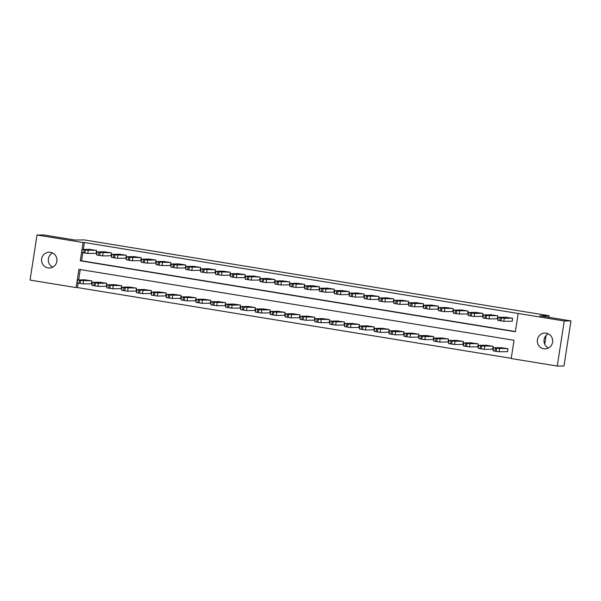 <?xml version="1.0" encoding="UTF-8"?>
<svg xmlns="http://www.w3.org/2000/svg" width="601" height="601" viewBox="0 0 601 601"><rect width="100%" height="100%" fill="white"/><g stroke="black" fill="none" stroke-linecap="round" stroke-linejoin="round"><path stroke-width="0.9" d="M50.499 252.33A7.896 7.7 89.3 0 1 49.38 268.016A7.896 7.7 89.3 0 1 41.604 259.542A7.896 7.7 89.3 0 1 50.499 252.33M546.204 333.164A7.896 7.7 89.3 0 1 545.092 348.85A7.896 7.7 89.3 0 1 537.317 340.376A7.896 7.7 89.3 0 1 546.204 333.164M37.029 235.021L43.738 234.946L74.945 240.032L84.335 239.927L549.141 315.72L539.743 315.825L570.95 320.919L563.971 365.979L557.262 366.054L511.196 358.542L514.028 340.279L78.941 269.331L76.117 287.594L30.05 280.081L37.029 235.021L83.088 242.534L80.264 260.804L515.35 331.752L518.175 313.482L564.241 320.994L557.262 366.054M78.13 283.206L77.454 287.579L511.233 358.316M77.454 287.579L76.117 287.594M80.249 269.541L78.648 279.893M506.898 351.675L507.492 351.773L507.965 348.73L500.813 347.671M492.039 349.256L492.632 349.354L493.105 346.304L485.954 345.244M477.179 346.83L477.772 346.927L478.246 343.885L471.094 342.825M462.319 344.411L462.913 344.501L463.386 341.458L456.234 340.399M447.46 341.984L448.053 342.082L448.526 339.039L441.374 337.98M432.6 339.565L433.193 339.655L433.667 336.613L426.515 335.553M417.74 337.138L418.334 337.236L418.807 334.194L411.662 333.134M402.88 334.712L403.474 334.81L403.947 331.767L396.803 330.708M388.021 332.293L388.614 332.391L389.087 329.348L381.943 328.289M373.161 329.866L373.754 329.964L374.228 326.921L367.083 325.862M358.301 327.447L358.895 327.545L359.368 324.495L352.224 323.436M343.441 325.021L344.042 325.118L344.508 322.076L337.364 321.017M328.582 322.602L329.183 322.699L329.649 319.649L322.504 318.59M313.722 320.175L314.323 320.273L314.789 317.23L307.644 316.171M298.87 317.756L299.463 317.854L299.929 314.804L292.785 313.745M284.01 315.33L284.604 315.427L285.069 312.385L277.925 311.326M269.15 312.911L269.744 313.001L270.21 309.958L263.065 308.899M254.291 310.484L254.884 310.582L255.35 307.539L248.205 306.48M239.431 308.058L240.024 308.155L240.498 305.113L233.346 304.053M224.571 305.639L225.165 305.736L225.638 302.694L218.486 301.634M209.711 303.212L210.305 303.31L210.778 300.267L203.626 299.208M194.852 300.793L195.445 300.891L195.918 297.841L188.767 296.781M179.992 298.366L180.585 298.464L181.059 295.422L173.907 294.362M165.132 295.947L165.726 296.045L166.199 292.995L159.047 291.936M150.273 293.521L150.866 293.619L151.339 290.576L144.187 289.517M135.413 291.102L136.006 291.2L136.48 288.149L129.328 287.09M120.553 288.675L121.147 288.773L121.62 285.73L114.468 284.671M105.693 286.256L106.287 286.346L106.76 283.304L99.608 282.245M90.834 283.83L91.427 283.927L91.9 280.885L84.749 279.826M518.175 313.482L84.433 242.519L83.359 249.445M82.848 252.758L81.601 260.789L515.38 331.519M511.609 321.227L512.21 321.325L512.676 318.282L505.531 317.223M496.749 318.808L497.35 318.906L497.816 315.863L490.671 314.804M481.889 316.381L482.49 316.479L482.956 313.437L475.812 312.377M467.037 313.962L467.631 314.06L468.096 311.01L460.952 309.951M452.177 311.536L452.771 311.634L453.237 308.591L446.092 307.532M437.318 309.117L437.911 309.214L438.377 306.164L431.233 305.105M422.458 306.69L423.051 306.788L423.517 303.745L416.373 302.686M407.598 304.271L408.192 304.369L408.665 301.319L401.513 300.26M392.738 301.845L393.332 301.942L393.805 298.9L386.653 297.841M377.879 299.426L378.472 299.516L378.946 296.473L371.794 295.414M363.019 296.999L363.613 297.097L364.086 294.054L356.934 292.995M348.159 294.573L348.753 294.67L349.226 291.628L342.074 290.568M333.3 292.154L333.893 292.251L334.366 289.209L327.214 288.149M318.44 289.727L319.033 289.825L319.507 286.782L312.355 285.723M303.58 287.308L304.174 287.406L304.647 284.356L297.495 283.304M288.72 284.882L289.314 284.979L289.787 281.937L282.635 280.877M273.861 282.462L274.454 282.56L274.927 279.51L267.776 278.451M259.001 280.036L259.594 280.134L260.068 277.091L252.916 276.032M244.141 277.617L244.735 277.715L245.208 274.665L238.056 273.605M229.281 275.19L229.875 275.288L230.348 272.245L223.196 271.186M214.422 272.771L215.015 272.869L215.489 269.819L208.337 268.76M199.562 270.345L200.156 270.442L200.629 267.4L193.477 266.341M184.702 267.926L185.296 268.016L185.769 264.973L178.625 263.914M169.843 265.499L170.436 265.597L170.909 262.554L163.765 261.495M154.983 263.073L155.576 263.17L156.05 260.128L148.905 259.069M140.123 260.654L140.717 260.751L141.19 257.709L134.046 256.65M125.263 258.227L125.857 258.325L126.33 255.282L119.186 254.223M110.404 255.808L111.005 255.906L111.47 252.856L104.326 251.796M95.544 253.382L96.145 253.479L96.611 250.437L89.466 249.377M544.731 344.208L546.084 335.493M548.893 317.32L549.141 315.72M570.95 320.919L564.241 320.994M84.433 242.519L83.088 242.534M81.601 260.789L80.264 260.804M548.435 348.024A7.896 7.7 89.3 0 1 548.27 333.81M52.73 267.19A7.896 7.7 89.3 0 1 52.565 252.976M512.082 318.184L504.299 318.275L500.197 317.704L498.357 317.305L506.14 317.215M498.297 317.32L497.823 320.363L503.826 321.317L512.225 321.227M504.194 318.087L500.34 317.478L504.194 318.087M507.372 348.633L496.674 348.34L493.579 347.761L501.429 347.663M507.507 351.668L499.115 351.765L493.113 350.811L493.579 347.761M499.484 348.535L495.63 347.926L499.484 348.535M497.222 315.765L486.525 315.472L483.437 314.894L491.28 314.796M483.437 314.894L482.964 317.937L488.966 318.898L497.365 318.8M489.334 315.668L485.48 315.052L489.334 315.668M482.363 313.339L474.58 313.429L470.478 312.858L468.637 312.46L476.42 312.37M468.577 312.467L468.104 315.517L474.106 316.472L482.505 316.374M474.474 313.241L470.621 312.633L474.474 313.241M467.503 310.92L456.805 310.627L453.717 310.048L461.56 309.951M453.717 310.048L453.244 313.091L459.247 314.053L467.646 313.955M459.615 310.822L455.768 310.206L459.615 310.822M492.512 346.206L481.814 345.921L478.779 345.327L486.57 345.237M492.647 349.249L484.256 349.346L478.253 348.385L478.719 345.342M484.624 346.116L480.77 345.5L484.624 346.116M477.652 343.787L466.954 343.494L463.859 342.916L471.71 342.818M477.787 346.822L469.396 346.92L463.394 345.958L463.859 342.916M469.764 343.689L465.91 343.081L469.764 343.689M462.793 341.36L452.095 341.075L449.06 340.482L456.85 340.391M462.928 344.403L454.536 344.501L448.534 343.539L449 340.497M454.904 341.27L451.05 340.654L454.904 341.27M452.643 308.493L441.945 308.2L438.858 307.622L446.701 307.524M438.858 307.622L438.384 310.672L444.387 311.626L452.786 311.528M444.755 308.396L440.909 307.787L444.755 308.396M447.933 338.941L437.235 338.648L434.14 338.07L441.99 337.972M448.068 341.977L439.677 342.074L433.674 341.113L434.14 338.07M440.045 338.844L436.191 338.235L440.045 338.844M437.783 306.067L427.086 305.781L424.058 305.188L431.841 305.098M423.998 305.203L423.525 308.245L429.527 309.207L437.926 309.109M429.895 305.977L426.049 305.361L429.895 305.977M433.073 336.515L425.29 336.605L421.188 336.034L419.34 335.636L427.131 335.546M433.208 339.557L424.817 339.648L418.814 338.694L419.288 335.651M425.185 336.417L421.331 335.809L425.185 336.417M422.924 303.648L412.226 303.355L409.138 302.776L416.981 302.679M409.138 302.776L408.665 305.826L414.667 306.78L423.066 306.683M415.036 303.55L411.189 302.942L415.036 303.55M408.064 301.221L397.366 300.936L394.339 300.342L402.122 300.252M394.279 300.357L393.805 303.4L399.808 304.361L408.207 304.264M400.176 301.131L396.329 300.515L400.176 301.131M393.204 298.802L382.506 298.509L379.419 297.931L387.262 297.833M379.419 297.931L378.946 300.973L384.948 301.935L393.347 301.837M385.316 298.705L381.47 298.096L385.316 298.705M378.345 296.376L367.647 296.09L364.619 295.497L372.402 295.407M364.559 295.512L364.086 298.554L370.088 299.516L378.487 299.418M370.456 296.285L366.61 295.669L370.456 296.285M418.213 334.096L407.516 333.803L404.428 333.224L412.271 333.127M418.349 337.131L409.957 337.229L403.955 336.267L404.428 333.224M410.325 333.998L406.471 333.382L410.325 333.998M403.354 331.669L395.571 331.76L391.469 331.189L389.628 330.79L397.411 330.7M403.496 334.704L395.097 334.802L389.095 333.848L389.568 330.798M395.466 331.572L391.612 330.963L395.466 331.572M388.494 329.25L377.796 328.957L374.708 328.379L382.552 328.281M388.637 332.285L380.238 332.383L374.235 331.421L374.708 328.379M380.606 329.153L376.752 328.537L380.606 329.153M373.634 326.824L362.936 326.531L359.849 325.952L367.692 325.855M373.777 329.859L365.378 329.957L359.375 329.002L359.849 325.952M365.746 326.726L361.892 326.118L365.746 326.726M363.492 293.957L352.787 293.664L349.699 293.085L357.542 292.988M349.699 293.085L349.226 296.128L355.236 297.089L363.628 296.992M355.597 293.859L351.75 293.25L355.597 293.859M358.774 324.405L348.077 324.112L345.049 323.518L352.832 323.428M358.917 327.44L350.518 327.537L344.516 326.576L344.989 323.533M350.886 324.307L347.032 323.691L350.886 324.307M348.633 291.53L340.842 291.62L336.74 291.049L334.9 290.651L342.683 290.561M334.84 290.666L334.366 293.709L340.376 294.663L348.768 294.573M340.744 291.432L336.891 290.824L340.744 291.432M343.915 321.978L333.217 321.685L330.129 321.107L337.972 321.009M344.057 325.013L335.659 325.111L329.656 324.157L330.129 321.107M336.027 321.881L332.173 321.272L336.027 321.881M333.773 289.111L323.068 288.818L319.98 288.24L327.823 288.142M319.98 288.24L319.507 291.282L325.517 292.244L333.908 292.146M325.885 289.013L322.031 288.397L325.885 289.013M318.913 286.685L311.123 286.775L307.021 286.204L305.18 285.806L312.963 285.715M305.12 285.813L304.647 288.863L310.657 289.817L319.048 289.72M311.025 286.587L307.171 285.978L311.025 286.587M304.053 284.265L293.348 283.972L290.26 283.394L298.104 283.296M290.26 283.394L289.795 286.437L295.797 287.398L304.189 287.301M296.165 284.168L292.311 283.552L296.165 284.168M289.194 281.839L278.496 281.546L275.401 280.967L283.251 280.87M275.401 280.967L274.935 284.018L280.937 284.972L289.329 284.874M281.306 281.741L277.452 281.133L281.306 281.741M274.334 279.42L266.543 279.503L262.442 278.932L260.601 278.533L268.392 278.443M260.541 278.548L260.075 281.591L266.078 282.553L274.469 282.455M266.446 279.322L262.592 278.706L266.446 279.322M259.474 276.993L248.776 276.7L245.681 276.122L253.532 276.024M245.681 276.122L245.216 279.172L251.218 280.126L259.609 280.028M251.586 276.896L247.732 276.287L251.586 276.896M244.615 274.567L233.917 274.281L230.882 273.688L238.672 273.598M230.822 273.703L230.356 276.745L236.358 277.707L244.75 277.609M236.726 274.477L232.872 273.861L236.726 274.477M229.755 272.148L219.057 271.855L215.962 271.276L223.812 271.179M215.962 271.276L215.496 274.319L221.499 275.281L229.89 275.183M221.867 272.05L218.013 271.442L221.867 272.05M214.895 269.721L204.197 269.436L201.162 268.842L208.953 268.752M201.102 268.857L200.636 271.9L206.639 272.862L215.03 272.764M207.007 269.631L203.153 269.015L207.007 269.631M200.035 267.302L189.338 267.009L186.302 266.423L194.093 266.333M186.25 266.431L185.777 269.473L191.779 270.435L200.171 270.337M192.147 267.205L188.293 266.596L192.147 267.205M185.176 264.876L177.393 264.966L173.291 264.395L171.45 263.997L179.233 263.907M171.39 264.012L170.917 267.054L176.919 268.016L185.311 267.918M177.287 264.786L173.434 264.17L177.287 264.786M170.316 262.457L159.618 262.164L156.53 261.585L164.374 261.488M156.53 261.585L156.057 264.628L162.06 265.589L170.459 265.492M162.428 262.359L158.574 261.751L162.428 262.359M329.055 319.552L318.357 319.266L315.33 318.673L323.113 318.583M329.198 322.594L320.799 322.692L314.796 321.73L315.27 318.688M321.167 319.462L317.313 318.846L321.167 319.462M314.195 317.133L303.497 316.84L300.41 316.261L308.253 316.164M314.338 320.168L305.939 320.265L299.937 319.311L300.41 316.261M306.307 317.035L302.453 316.426L306.307 317.035M299.336 314.706L288.638 314.421L285.61 313.827L293.393 313.737M299.478 317.749L291.079 317.846L285.077 316.885L285.55 313.842M291.447 314.616L287.601 314L291.447 314.616M284.476 312.287L273.778 311.994L270.69 311.416L278.533 311.318M284.619 315.322L276.22 315.42L270.217 314.458L270.69 311.416M276.588 312.189L272.741 311.581L276.588 312.189M269.616 309.861L261.833 309.951L257.731 309.38L255.891 308.982L263.674 308.891M269.759 312.903L261.36 313.001L255.357 312.039L255.831 308.997M261.728 309.77L257.882 309.154L261.728 309.77M254.756 307.442L244.059 307.149L240.971 306.57L248.814 306.472M254.899 310.477L246.5 310.574L240.498 309.613L240.971 306.57M246.868 307.344L243.022 306.735L246.868 307.344M239.897 305.015L232.114 305.105L228.012 304.534L226.171 304.136L233.954 304.046M240.039 308.058L231.64 308.148L225.638 307.194L226.111 304.151M232.009 304.917L228.162 304.309L232.009 304.917M225.037 302.596L214.339 302.303L211.251 301.725L219.095 301.627M225.18 305.631L216.781 305.729L210.778 304.767L211.251 301.725M217.149 302.498L213.302 301.882L217.149 302.498M210.177 300.169L199.479 299.876L196.392 299.298L204.235 299.2M210.32 303.204L201.921 303.302L195.918 302.348L196.392 299.298M202.289 300.072L198.443 299.463L202.289 300.072M195.325 297.75L184.62 297.457L181.532 296.879L189.375 296.781M195.46 300.785L187.069 300.883L181.059 299.922L181.532 296.879M187.429 297.653L183.583 297.037L187.429 297.653M180.465 295.324L169.76 295.031L166.672 294.452L174.515 294.355M180.601 298.359L172.209 298.457L166.199 297.503L166.672 294.452M172.577 295.226L168.723 294.618L172.577 295.226M165.606 292.897L154.9 292.612L151.873 292.018L159.656 291.928M165.741 295.94L157.349 296.038L151.339 295.076L151.813 292.033M157.717 292.807L153.864 292.191L157.717 292.807M155.456 260.03L147.673 260.12L143.571 259.549L141.731 259.151L149.514 259.061M141.671 259.166L141.197 262.209L147.2 263.163L155.599 263.073M147.568 259.933L143.714 259.324L147.568 259.933M150.746 290.478L140.041 290.185L136.953 289.607L144.796 289.509M150.881 293.513L142.49 293.611L136.48 292.657L136.953 289.607M142.858 290.381L139.004 289.772L142.858 290.381M140.596 257.611L129.899 257.318L126.811 256.74L134.654 256.642M126.811 256.74L126.338 259.782L132.34 260.744L140.739 260.646M132.708 257.513L128.854 256.897L132.708 257.513M135.886 288.052L125.181 287.766L122.153 287.173L129.936 287.083M136.021 291.094L127.63 291.192L121.627 290.23L122.093 287.188M127.998 287.962L124.144 287.346L127.998 287.962M125.737 255.185L115.039 254.892L111.951 254.313L119.794 254.215M111.951 254.313L111.478 257.363L117.48 258.317L125.879 258.22M117.849 255.087L113.995 254.478L117.849 255.087M121.026 285.633L110.329 285.34L107.233 284.761L115.084 284.664M121.162 288.668L112.77 288.765L106.768 287.804L107.233 284.761M113.138 285.535L109.284 284.927L113.138 285.535M110.877 252.766L100.179 252.473L97.152 251.879L104.935 251.796M97.092 251.894L96.618 254.937L102.621 255.898L111.02 255.801M102.989 252.668L99.135 252.052L102.989 252.668M106.167 283.206L98.376 283.296L94.274 282.725L92.434 282.327L100.224 282.237M106.302 286.249L97.91 286.346L91.908 285.385L92.374 282.342M98.279 283.116L94.425 282.5L98.279 283.116M96.017 250.339L85.319 250.046L82.232 249.468L90.075 249.37M82.232 249.468L81.759 252.518L87.761 253.472L96.16 253.374M88.129 250.241L84.275 249.633L88.129 250.241M91.307 280.787L80.609 280.494L77.514 279.916L85.365 279.818M91.442 283.822L83.051 283.92L77.048 282.958L77.514 279.916M83.419 280.69L79.565 280.081L83.419 280.69M503.826 321.317L504.299 318.275M500.911 320.942L501.384 317.891M499.724 320.746L500.197 317.704M499.581 348.723L499.115 351.765M495.479 348.144L495.014 351.194M496.674 348.34L496.201 351.382M488.966 318.898L489.439 315.856M486.051 318.515L486.525 315.472M484.864 318.32L485.338 315.277M474.106 316.472L474.58 313.429M471.192 316.096L471.665 313.046M470.005 315.901L470.478 312.858M459.247 314.053L459.72 311.01M456.332 313.669L456.805 310.627M455.145 313.474L455.618 310.432M484.729 346.296L484.256 349.346M480.62 345.725L480.154 348.768M481.814 345.921L481.341 348.963M469.869 343.877L469.396 346.92M465.76 343.299L465.294 346.349M466.954 343.494L466.481 346.537M455.01 341.451L454.536 344.501M450.9 340.88L450.434 343.922M452.095 341.075L451.621 344.118M444.387 311.626L444.86 308.583M441.472 311.243L441.945 308.2M440.285 311.055L440.758 308.005M440.15 339.032L439.677 342.074M436.041 338.453L435.575 341.496M437.235 338.648L436.762 341.691M429.527 309.207L430 306.157M426.612 308.824L427.086 305.781M425.425 308.629L425.899 305.586M425.29 336.605L424.817 339.648M421.188 336.034L420.715 339.077M422.375 336.222L421.902 339.272M414.667 306.78L415.141 303.738M411.753 306.397L412.226 303.355M410.566 306.209L411.039 303.159M399.808 304.361L400.281 301.311M396.893 303.978L397.366 300.936M395.706 303.783L396.179 300.74M384.948 301.935L385.421 298.892M382.041 301.552L382.506 298.509M380.846 301.364L381.319 298.314M370.088 299.516L370.562 296.466M367.181 299.133L367.647 296.09M365.986 298.937L366.46 295.895M410.43 334.186L409.957 337.229M406.329 333.608L405.855 336.65M407.516 333.803L407.042 336.845M395.571 331.76L395.097 334.802M391.469 331.189L390.996 334.231M392.656 331.376L392.183 334.426M380.711 329.34L380.238 332.383M376.609 328.762L376.136 331.805M377.796 328.957L377.323 332M365.851 326.914L365.378 329.957M361.749 326.335L361.276 329.386M362.936 326.531L362.463 329.581M355.236 297.089L355.702 294.047M352.321 296.706L352.787 293.664M351.127 296.511L351.6 293.468M350.992 324.487L350.518 327.537M346.89 323.916L346.416 326.959M348.077 324.112L347.603 327.154M340.376 294.663L340.842 291.62M337.462 294.287L337.927 291.237M336.267 294.092L336.74 291.049M336.132 322.068L335.659 325.111M332.03 321.49L331.557 324.54M333.217 321.685L332.744 324.728M325.517 292.244L325.982 289.201M322.602 291.861L323.068 288.818M321.407 291.665L321.881 288.623M310.657 289.817L311.123 286.775M307.742 289.442L308.208 286.392M306.548 289.246L307.021 286.204M295.797 287.398L296.263 284.356M292.882 287.015L293.348 283.972M291.688 286.82L292.161 283.777M280.937 284.972L281.403 281.929M278.023 284.596L278.496 281.546M276.836 284.401L277.301 281.351M266.078 282.553L266.543 279.503M263.163 282.17L263.636 279.127M261.976 281.974L262.442 278.932M251.218 280.126L251.691 277.084M248.303 279.743L248.776 276.7M247.116 279.555L247.582 276.505M236.358 277.707L236.832 274.657M233.443 277.324L233.917 274.281M232.256 277.129L232.722 274.086M221.499 275.281L221.972 272.238M218.584 274.897L219.057 271.855M217.397 274.71L217.862 271.66M206.639 272.862L207.112 269.811M203.724 272.478L204.197 269.436M202.537 272.283L203.003 269.24M191.779 270.435L192.252 267.392M188.864 270.052L189.338 267.009M187.677 269.857L188.143 266.814M176.919 268.016L177.393 264.966M174.005 267.633L174.478 264.583M172.818 267.437L173.291 264.395M162.06 265.589L162.533 262.547M159.145 265.206L159.618 262.164M157.958 265.011L158.431 261.968M321.272 319.642L320.799 322.692M317.17 319.071L316.697 322.113M318.357 319.266L317.884 322.309M306.412 317.223L305.939 320.265M302.311 316.644L301.837 319.694M303.497 316.84L303.024 319.882M291.553 314.796L291.079 317.846M287.451 314.225L286.977 317.268M288.638 314.421L288.164 317.463M276.693 312.377L276.22 315.42M272.591 311.799L272.118 314.841M273.778 311.994L273.305 315.037M261.833 309.951L261.36 313.001M257.731 309.38L257.258 312.422M258.918 309.568L258.445 312.618M246.973 307.532L246.5 310.574M242.872 306.953L242.398 309.996M244.059 307.149L243.585 310.191M232.114 305.105L231.64 308.148M228.012 304.534L227.539 307.577M229.199 304.722L228.726 307.772M217.254 302.686L216.781 305.729M213.152 302.108L212.679 305.15M214.339 302.303L213.873 305.346M202.394 300.26L201.921 303.302M198.292 299.681L197.819 302.731M199.479 299.876L199.014 302.927M187.535 297.841L187.069 300.883M183.433 297.262L182.959 300.305M184.62 297.457L184.154 300.5M172.675 295.414L172.209 298.457M168.573 294.836L168.1 297.886M169.76 295.031L169.294 298.073M157.815 292.988L157.349 296.038M153.713 292.417L153.24 295.459M154.9 292.612L154.434 295.654M147.2 263.163L147.673 260.12M144.285 262.787L144.758 259.737M143.098 262.592L143.571 259.549M142.955 290.568L142.49 293.611M138.854 289.99L138.38 293.04M140.041 290.185L139.575 293.228M132.34 260.744L132.813 257.701M129.425 260.361L129.899 257.318M128.238 260.165L128.712 257.123M128.096 288.142L127.63 291.192M123.994 287.571L123.528 290.614M125.181 287.766L124.715 290.809M117.48 258.317L117.954 255.275M114.566 257.942L115.039 254.892M113.379 257.746L113.852 254.696M113.236 285.723L112.77 288.765M109.134 285.144L108.668 288.187M110.329 285.34L109.855 288.382M102.621 255.898L103.094 252.856M99.706 255.515L100.179 252.473M98.519 255.32L98.992 252.277M98.376 283.296L97.91 286.346M94.274 282.725L93.809 285.768M95.469 282.913L94.996 285.963M87.761 253.472L88.234 250.429M84.846 253.089L85.319 250.046M83.659 252.901L84.132 249.851M83.524 280.877L83.051 283.92M79.415 280.299L78.949 283.341M80.609 280.494L80.136 283.537"/></g></svg>
